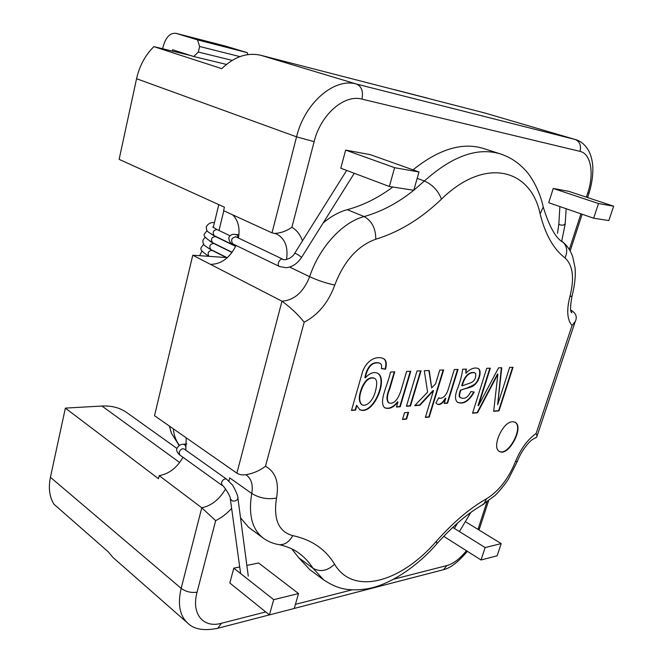 <?xml version="1.0" encoding="UTF-8"?>
<svg xmlns="http://www.w3.org/2000/svg" width="663" height="663" viewBox="0 0 663 663"><rect width="100%" height="100%" fill="white"/><g stroke="black" fill="none" stroke-linecap="round" stroke-linejoin="round"><path stroke-width="0.99" d="M50.421 477.294L181.173 588.363C177.535 604.043 179.656 615.571 187.546 622.963L112.983 557.484L108.284 551.84L53.91 504.187C49.435 496.836 48.275 487.869 50.421 477.294L65.372 408.11L101.936 406.029C111.674 405.574 119.945 407.753 126.749 412.568L176.955 448.445M260.882 55.311L485.2 113.108L575.534 139.586L356.553 84.068L260.882 55.311C247.332 52.195 234.288 56.645 221.732 68.645L153.857 46.625L190.53 55.493M153.857 46.625C145.214 55.236 139.454 65.935 136.561 78.723L119.133 159.344L224.417 207.196L223.572 210.668L272.021 232.862L274.731 233.451C281.029 233.011 286.756 230.939 291.894 227.235L314.138 141.642C320.718 114.525 344.271 94.088 361.957 99.118L580.017 151.371C590.982 153.65 594.321 173.549 587.758 192.9L586.374 197.16M65.372 408.11L158.457 478.703L159.195 475.644C169.057 473.888 176.988 467.763 182.988 457.279M227.392 257.625L192.759 255.222L154.529 415.701L236.898 473.167C239.351 474.691 242.368 475.205 245.94 474.7C253.208 473.473 259.722 470.655 265.482 466.246C275.609 471.832 279.28 482.432 276.512 498.062C267.728 499.653 259.473 498.12 251.749 493.471C253.208 485.067 251.476 478.984 246.553 475.222L245.824 474.716M192.759 255.222L210.527 264.38C221.434 264.147 229.937 257.832 236.045 245.434M228.917 481.056L229.671 477.866L251.749 493.471C248.252 514.413 252.023 529.256 263.07 537.991L248.6 527.284L240.528 517.844M436.279 544.464L436.867 543.784C415.494 568.589 387.3 585.702 366.896 588.86C346.525 591.794 336.414 588.04 323.817 580.001L309.82 569.674L298.864 557.873L291.629 548.79M246.86 565.44L258.603 562.986L298.516 593.551L294.248 608.477L269.435 614.924L229.812 583.009L233.782 568.183L239.708 566.94M370.286 154.645L345.638 150.095L340.79 168.22L389.355 186.494L413.77 190.281L418.999 171.982L370.286 154.645M568.788 191.334L553.232 188.458L548.699 202.712L593.658 218.21L608.849 220.564L613.64 206.201L568.788 191.334M225.602 488.938C219.345 499.488 211.406 505.77 201.767 507.775L215.657 520.654L197.068 592.175C191.193 593.037 185.889 591.761 181.173 588.363L201.767 507.775L159.195 475.644M501.361 367.75L497.656 404.753L509.64 367.426L513.038 367.294L499.015 410.853L493.678 411.325L497.872 374.222L477.542 412.767L472.537 413.215L486.717 368.313L490.322 368.172L478.437 405.723L498.535 367.857L501.767 367.733L497.656 404.753M489.866 368.189L478.056 405.524L478.437 405.723M497.872 374.222L497.482 374.031L477.161 412.568L472.611 412.974M512.59 367.31L498.642 410.654L493.703 411.101M381.399 368.578C381.963 365.686 381.432 363.912 379.824 363.249C372.258 361.277 367.393 367.269 365.272 377.786C370.004 372.938 374.189 371.471 377.819 373.385C388.617 378.971 373.261 416.173 359.752 409.684L356.876 405.599L355.575 410.132L351.465 410.447L361.675 374.902C364.377 362.545 374.438 355.144 383.148 358.418C386.314 359.835 387.084 363.448 385.46 369.241L381.399 368.578M379.617 363.15L379.427 363.034C371.852 361.07 366.987 367.053 364.874 377.562L365.272 377.786M382.941 358.31C385.949 359.794 386.653 363.365 385.054 369.026L385.46 369.241M385.054 369.026L381.432 368.429M374.164 378.159L373.973 378.051C369.482 376.849 365.562 379.766 362.205 386.794C358.55 395.521 358.351 401.455 361.617 404.596L361.824 404.703M375.357 391.427C377.429 383.827 377.106 379.443 374.371 378.266C369.888 377.065 365.959 379.982 362.603 387.018C358.948 395.745 358.749 401.679 362.015 404.82C366.912 407.09 373.393 399.946 375.357 391.427M356.876 405.599L356.479 405.375L355.177 409.908L355.575 410.132M355.177 409.908L351.539 410.182M377.612 373.277C387.93 379.195 373.037 415.461 359.561 409.56M397.957 402.01C393.457 407.67 389.024 409.577 384.648 407.728C378.2 401.579 388.443 383.587 390.457 372.018L394.75 371.852L389.852 388.535C387.059 395.14 386.678 399.888 388.692 402.789C393.292 404.563 397.286 400.808 400.667 391.51L406.634 371.396L410.787 371.239L400.212 406.759L396.466 407.041L397.957 402.01L397.56 401.795C393.184 407.347 388.816 409.286 384.457 407.612M410.314 371.255L399.822 406.543L400.212 406.759M399.822 406.543L396.54 406.784M420.582 370.857L410.115 405.764L406.51 406.038M406.436 406.286L416.986 370.998L421.046 370.841L410.505 405.98L406.436 406.286M408.118 412.427L406.179 418.883L402.574 419.207M402.491 419.472L404.505 412.726L408.582 412.394L406.568 419.107L402.491 419.472M428.87 370.542L431.679 387.88L435.591 383.811L439.751 370.12L443.622 369.971L429.234 417.085L425.348 417.425L433.503 390.664L419.886 405.267L414.673 405.665L427.602 392.14L424.287 370.716L429.234 370.526L431.679 387.88M433.503 390.664L433.105 390.457L419.497 405.06L414.922 405.4M443.157 369.987L428.845 416.87L425.431 417.176M438.773 397.742L439.511 398.198M445.785 398.339C442.727 403.494 439.876 405.424 437.24 404.132L435.881 402.996L438.831 397.634L439.702 398.314C443.945 398.289 447.028 394.493 448.95 386.935L454.304 369.556L458.025 369.415L447.6 403.17L444.21 403.427L445.785 398.339L445.395 398.131C442.428 403.154 439.644 405.118 437.05 404.024M457.561 369.432L447.21 402.971L444.285 403.187M465.832 373.294C470.266 368.761 474.31 367.153 477.957 368.471C481.661 369.291 480.385 379.393 475.197 384.333C471.211 388.435 464.357 388.079 460.777 390.3C459.119 394.982 459.169 397.493 460.934 397.841C464.68 399.424 467.995 397.328 470.887 391.56L474.194 392.057C468.898 401.33 463.321 404.737 457.47 402.284C454.669 399.681 454.876 394.7 458.075 387.325C460.744 379.841 462.244 373.808 462.575 369.241L466.371 369.092L465.832 373.294L465.981 369.109M477.758 368.379C481.321 369.407 479.813 379.559 474.675 384.267C469.702 387.093 464.937 389.032 460.387 390.101L460.777 390.3M475.702 373.833L474.691 372.739C468.94 372.076 464.755 376.451 462.136 385.858L471.028 382.7C474.451 381.076 476.009 378.117 475.702 373.833M474.484 372.656L474.302 372.548C468.542 371.885 464.365 376.252 461.746 385.659L462.136 385.858M473.755 391.99C468.625 401.016 463.13 404.413 457.279 402.176M517.654 460.619L517.422 461.224C518.408 458.307 522.046 450.094 529.107 442.47C530.914 440.406 533.359 438.724 536.433 437.423L537.055 436.088L536.135 433.436C527.483 439.627 520.579 449.05 515.416 461.705C508.422 478.802 498.8 491.15 486.551 498.758L483.907 504.071C468.84 512.383 453.16 525.618 436.867 543.784L436.461 541.165C401.679 581.708 353.628 596.402 334.575 564.221C327.381 570.976 320.188 572.318 312.994 568.249C309.215 562.307 304.508 557.26 298.88 553.116C294.049 549.403 287.618 546.61 279.587 544.737L277.275 544.331M570.777 310.16L571.407 310.417C576.114 313.359 577.39 317.055 575.235 321.514L572.053 325.516L536.135 433.436M499.338 451.354C508.38 456.5 524.11 426.665 514.778 422.082M512.308 421.726C502.397 421.958 491.225 448.022 499.521 451.462C508.546 457.172 524.756 426.433 514.969 422.174L512.308 421.726M238.407 238.017C240.155 228.229 238.257 220.514 232.713 214.853M460.387 390.101C458.73 394.775 458.779 397.294 460.545 397.634L460.744 397.734M394.278 371.877L389.413 388.435C386.653 394.991 386.28 399.706 388.294 402.574L388.501 402.673M185.814 450.169L186.187 437.787M210.527 264.38L281.966 301.193C290.833 307.707 298.242 314.701 304.184 322.193C318.199 314.867 328.4 302.494 334.774 285.073C326.453 283.316 318.074 280.524 309.646 276.703C319.234 247.398 342.556 222.08 364.128 216.569C371.877 220.837 375.755 228.387 375.772 239.227C357.664 245.724 343.998 261.007 334.774 285.073M323.13 223.017C331.036 216.312 339.083 211.862 347.279 209.674C363.167 205.364 378.341 197.814 392.794 187.024M413.016 169.844C438.873 149.109 462.351 141.99 483.435 148.471L500.366 153.899C477.584 147.012 452.257 156.037 424.386 180.982L413.787 190.231M553.232 188.458L598.498 203.541L593.658 218.21M598.498 203.541L613.64 206.201M393.308 89.43L429.831 98.837M394.336 89.613L396.764 90.317M345.638 150.095L394.618 167.689L389.355 186.494M394.618 167.689L418.999 171.982M225.329 46.054L175.927 33.316C170.001 32.835 165.733 37.285 163.115 46.683L162.659 48.755M225.528 46.103L247.216 52.642L247.871 54.623M175.927 33.316L197.533 39.879L199.613 46.476L198.336 52.045L193.737 56.529L172.587 49.733L172.289 51.084M197.533 39.879L247.216 52.642M199.613 46.476L239.923 56.62M198.336 52.045L232.149 60.374M193.737 56.529L226.406 64.419M465.327 521.632L501.203 543.602L485.125 547.563L452.754 527.4M485.125 547.563L481.031 559.986L497.134 555.801L501.203 543.602M481.031 559.986L443.729 536.326M298.516 593.551L273.703 599.667L233.782 568.183M269.435 614.924L273.703 599.667M173.325 428.812C173.963 435.475 176.026 440.994 179.507 445.379M223.804 210.768L219.005 230.492M101.936 406.029L179.673 462.509M215.657 520.654C221.434 517.82 226.763 513.734 231.627 508.397M197.068 592.175C191.06 613.996 203.309 628.441 221.392 623.286L265.73 611.941M441.831 570.122L443.481 569.691L446.912 565.564L393.847 579.147M352.036 589.846L295.433 604.333M446.912 565.564C453.484 563.683 459.989 558.735 466.437 550.729M486.866 502.164L477.982 529.389L479.506 528.535L488.507 500.996M580.017 151.371C581.376 145.429 579.719 141.459 575.045 139.454L485.2 113.108M361.957 99.118C363.432 91.428 361.633 86.405 356.553 84.068C334.442 77.405 304.649 102.815 296.552 136.843L136.561 78.723M272.021 232.862L296.552 136.843L314.138 141.642M245.766 474.716L246.553 475.222L245.94 474.7M481.827 505.247L494.938 495.559C496.827 493.952 504.584 485.341 508.654 478.603L517.422 461.224L515.416 461.705M572.268 295.25L572.078 295.938L569.873 296.701C566.442 310.234 567.172 319.839 572.053 325.516M571.407 310.417L570.818 310.375M561.644 241.15L563.243 242.385C567.147 246.57 567.743 251.749 565.033 257.915C572.965 265.308 574.581 278.236 569.873 296.701M375.772 239.227C399.308 232 421.212 218.633 441.483 199.115C438.226 190.72 432.533 184.67 424.386 180.982L417.176 178.372M413.729 190.273C398.065 202.903 381.532 211.671 364.128 216.569L347.279 209.674M542.607 204.337L543.229 206.98L540.121 213.934C545.342 234.636 553.646 249.296 565.033 257.915M441.483 199.115C485.217 156.36 530.848 168.841 540.121 213.934M298.864 557.873L312.994 568.249L323.817 580.001M334.575 564.221C325.591 549.246 311.643 539.707 292.731 535.605C289.433 541.729 285.049 544.771 279.587 544.737C273.413 543.801 267.91 541.555 263.07 537.991M436.461 541.165C453.401 522.171 470.1 508.032 486.551 498.758M292.731 535.605C278.642 531.809 273.231 519.295 276.512 498.062M265.482 466.246L304.184 322.193M559.895 206.566L558.868 223.53C559.108 224.823 560.658 225.337 563.517 225.08L565.183 223.787M236.898 473.167L281.966 301.193C294.306 300.223 303.53 292.06 309.646 276.703L289.59 267.048M286.54 259.531C288.314 247.175 285.098 238.721 276.91 234.155L274.731 233.459M580.937 213.817L569.302 249.495M302.461 240.884C300.314 234.743 296.792 230.194 291.894 227.235M479.714 527.914L479.001 530.01M216.179 628.698L217.862 628.259L221.392 623.286M589.1 192.941L587.758 192.9M226.613 479.142C224.475 478.454 222.76 479.631 221.475 482.664L222.113 485.415L179.847 455.025L179.159 452.332C180.377 449.406 182.068 448.312 184.223 449.042L226.613 479.142L231.876 484.404C233.144 485.183 238.672 496.595 237.934 498.369L237.86 497.789M179.847 455.025C177.054 452.655 176.118 450.384 177.038 448.221C178.513 445.611 180.56 444.293 183.17 444.268C185.507 444.666 186.32 446.589 185.607 450.028M203.682 244.216C201.063 248.41 197.002 248.443 209.002 256.349C207.279 252.876 208.315 250.887 212.119 250.399L226.39 257.551M205.364 237.412C202.845 239.111 202.248 241.324 203.574 244.034C203.4 244.804 205.812 246.636 210.793 249.512C208.903 246.072 209.898 244.059 213.768 243.478L232 252.479M207.047 230.583C204.378 234.835 200.052 234.661 212.491 242.6C210.577 239.161 211.555 237.139 215.434 236.542L235.63 246.363M214.431 222.652C210.859 222.155 208.116 223.588 206.218 226.945C206.798 231.312 206.077 230.939 214.19 235.672C212.243 232.232 213.213 230.202 217.099 229.572L229.962 235.738M238.042 237.843C237.851 235.771 237.064 234.652 235.68 234.478C232.406 233.832 230.086 234.959 228.718 237.843C229.315 241.755 230.641 243.744 232.705 243.818C230.55 239.931 231.652 237.619 236.011 236.873L235.522 236.708M236.011 236.873L283.018 259.308C279.869 257.584 276.247 265.167 279.554 266.551L232.705 243.818M222.113 485.415C222.453 483.783 231.288 497.026 230.318 498.916L232.423 501.013C235.431 501.303 237.271 500.416 237.934 498.369L248.277 576.097M283.018 259.308C282.513 260.567 291.637 259.407 294.662 253.316C296.361 253.581 298.615 254.907 301.441 257.31L301.466 257.609M394.634 89.687L427.718 98.215M176.225 33.399L225.834 46.186M218.782 204.627L213.279 227.417M169.405 426.077L171.485 433.378L179.234 445.544M537.055 436.088L575.235 321.514M500.366 153.899C509.897 157.048 518.118 162.385 525.038 169.894C530.897 175.736 539.682 190.298 543.229 206.98C549.329 226.854 556 238.655 563.243 242.385C567.379 245.923 570.52 250.672 572.675 256.631L575.07 267.769C575.782 275.725 574.788 285.115 572.078 295.938C570.139 306.314 570.072 311.933 571.871 312.803L570.951 310.955M561.702 241.183L565.166 224.102L566.152 208.729M557.508 233.326L558.843 223.845M467.34 551.301C458.34 562.017 450.384 568.141 443.481 569.691L294.264 608.427M187.546 622.963C193.753 629.353 203.856 631.126 217.862 628.259L269.385 614.883M587.592 197.566L589.067 193.049C592.042 183.311 593.261 174.062 592.722 165.311C592.117 159.758 590.907 155.175 589.084 151.562C585.702 145.205 581.186 141.219 575.534 139.586M570.155 250.954L582.147 214.24M459.484 531.453L470.78 512.449M454.453 528.345L457.677 522.933M186.809 443.928L183.61 444.227M202.008 251.004L199.613 255.703M208.688 256.324L207.204 255.379M212.119 250.399L208.613 248.343M210.793 249.512L226.92 257.592M213.768 243.478L210.038 241.299M212.491 242.6L232.133 252.296M215.434 236.542L211.48 234.238M214.19 235.672L235.73 246.139M212.748 227.003L217.099 229.572M235.962 234.503L238.904 234.768M230.401 499.504L240.628 573.578M279.554 266.551L286.234 267.711C292.308 266.99 297.414 263.584 301.532 257.493L354.274 173.292M294.737 253.2L346.658 170.424"/></g></svg>
